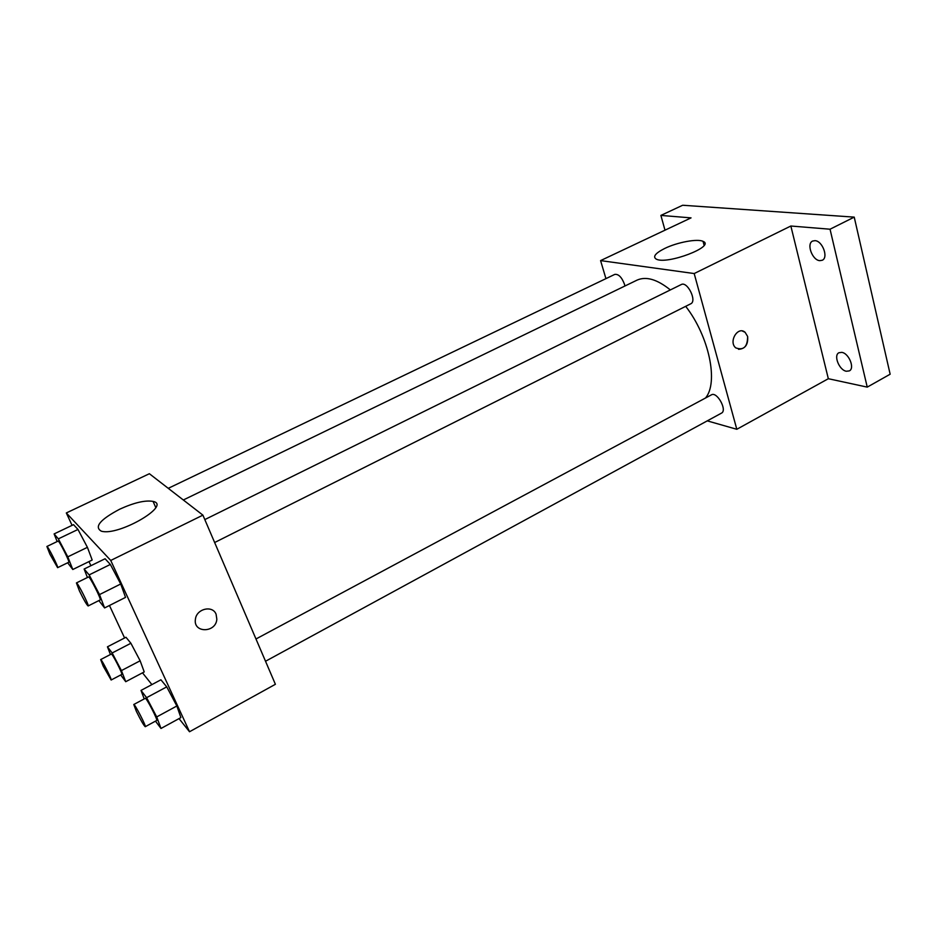 <?xml version="1.0" encoding="UTF-8"?>
<svg xmlns="http://www.w3.org/2000/svg" width="937" height="937" viewBox="0 0 937 937"><rect width="100%" height="100%" fill="white"/><g stroke="black" fill="none" stroke-linecap="round" stroke-linejoin="round"><path stroke-width="1.41" d="M665.001 230.186L660.89 215.416L682.675 205.25L854.228 217.126L890.15 374.214L867.24 387.122L828.331 378.712L736.81 429.287L707.248 420.865M660.89 215.416L691.049 217.876L600.582 260.603L694.188 273.545L790.851 226.016L830.041 229.214L854.228 217.126M664.755 248.434C677.24 242.285 697.655 238.478 703.055 241.371C715.927 246.314 666.863 265.007 656.287 259.139C652.503 256.761 655.326 253.201 664.755 248.434M830.041 229.214L867.24 387.122M819.793 260.662C812.297 260.31 806.207 243.702 812.625 241.055L814.979 240.657C822.475 240.832 828.683 257.628 822.264 260.252L819.793 260.662M846.345 371.251C839.236 370.22 833.251 355.287 838.943 352.734L841.813 352.371C848.922 353.261 855.024 368.358 849.332 370.888L846.345 371.251M790.851 226.016L828.331 378.712M705.502 398.014C718.667 382.671 709.239 336.524 685.685 306.329M670.353 289.931C657.188 279.331 646.062 276.064 636.973 280.163L183.324 499.983M694.188 273.545L736.81 429.287M605.934 278.629L600.582 260.603M214.643 542.523L690.721 303.811C697.304 301.128 687.36 280.924 681.246 284.555L204.816 519.59M265.522 661.253L721.467 413.135C727.581 410.406 717.028 391.221 711.406 394.852L255.977 638.987M168.25 488.329L614.766 274.4C618.549 273.909 621.793 277.211 624.51 284.333L624.909 286.008M742.385 331.019L745.126 332.33L747.632 336.465C747.562 346.866 743.603 350.672 735.756 347.873C728.225 341.771 737.946 325.701 745.126 332.33L747.632 336.465C748.265 344.605 745.243 348.892 738.543 349.302M72.09 525.352L66.316 512.949L149.381 473.724L202.907 515.139L275.396 684.291L189.52 731.75L179.026 718.609M151.899 684.607L142.506 672.836M87.41 577.508L84.131 569.028L105.085 558.757L110.355 564.449L120.709 583.997L125.535 597.384L120.709 583.997L99.509 594.585L104.604 607.937L98.853 600.582M110.449 654.506L107.439 646.823L125.968 637.265L130.899 643.262L140.14 660.784L144.228 671.923L140.14 660.784L121.423 670.599L125.734 681.703L120.721 674.98M66.316 512.949L110.742 560.455L189.52 731.75M124.598 637.968L109.453 605.489M90.901 565.702L88.98 561.591M144.204 698.908L141.007 690.417L160.918 679.793L166.739 686.868L176.847 705.994L180.888 717.59L176.847 705.994L156.713 716.922L161 728.471L155.472 721.139M57.157 541.551L54.112 533.914L73.531 524.661L77.982 529.464L87.41 547.337L92.189 560.021L87.41 547.337L67.792 556.847L72.793 569.509L67.663 562.774M110.742 560.455L202.907 515.139M119.749 509.178C134.19 502.607 145.305 500.018 153.071 501.412C172.057 505.148 118.296 536.503 101.301 531.162C93.993 526.899 100.142 519.567 119.749 509.178M216.096 614.25L216.834 619.228C215.955 633.049 193.081 633.283 195.411 619.322C196.337 608.769 212.617 604.869 216.096 614.25L216.834 619.228C215.955 633.049 193.069 633.283 195.411 619.322M54.112 533.914L58.34 538.857L67.792 556.847M57.614 567.67L68.776 562.235C70.134 562.27 58.914 540.04 58.106 541.094L46.897 546.47L49.86 554.095L57.614 567.67C58.855 567.752 47.6 545.451 46.897 546.47M72.793 569.509L92.189 560.021M73.531 524.661L77.982 529.464L87.41 547.337M58.34 538.857L77.982 529.464M84.131 569.028L89.144 574.896L99.509 594.585M88.125 605.97L100.189 599.926C101.758 599.891 89.507 575.728 88.535 576.958L76.424 582.919L79.434 590.919C83.791 599.821 86.684 604.833 88.125 605.97C89.577 605.993 77.279 581.76 76.424 582.919M104.604 607.937L125.535 597.384M105.085 558.757L110.355 564.449L120.709 583.997M89.144 574.896L110.355 564.449M107.439 646.823L112.171 652.972L121.423 670.599M111.14 680.016L121.798 674.417C123.063 674.417 112.077 652.995 111.351 654.038L100.669 659.578L103.211 666.137L111.14 680.016C112.311 680.075 101.29 658.582 100.669 659.578M125.734 681.703L144.228 671.923M125.968 637.265L130.899 643.262L140.14 660.784M112.171 652.972L130.899 643.262M141.007 690.417L146.594 697.667L156.713 716.922M145.247 726.702L156.713 720.471C158.166 720.401 146.137 697.128 145.27 698.346L133.78 704.495L136.345 711.288C140.749 720.248 143.712 725.39 145.247 726.702C146.594 726.702 134.53 703.347 133.78 704.495M161 728.471L180.888 717.59M160.918 679.793L166.739 686.868L176.847 705.994M146.594 697.667L166.739 686.868M704.109 245.283L703.055 241.371M155.741 507.456L153.071 501.412"/></g></svg>
